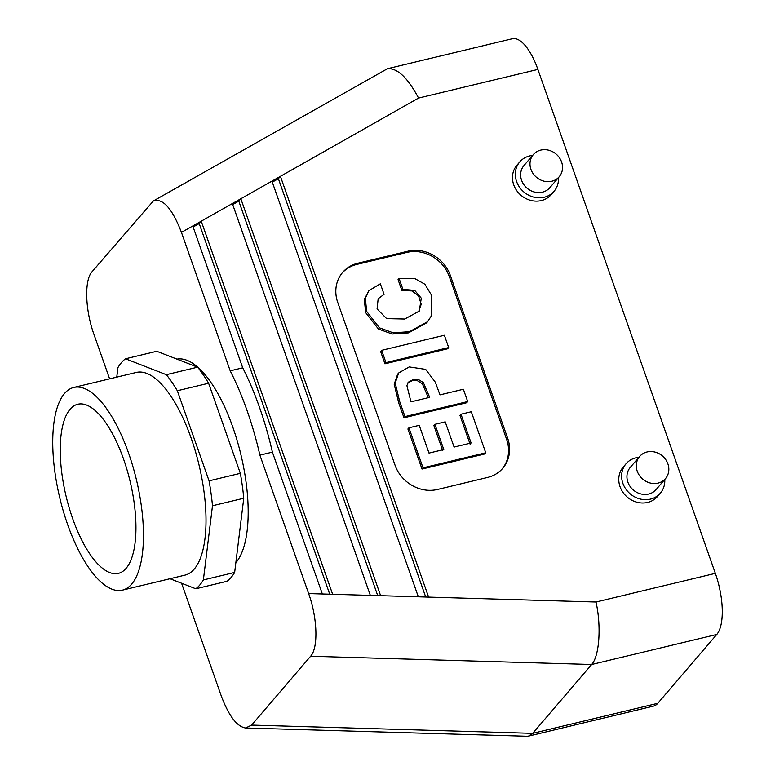 <?xml version="1.0" encoding="UTF-8"?>
<svg xmlns="http://www.w3.org/2000/svg" width="775" height="775" viewBox="0 0 775 775"><rect width="100%" height="100%" fill="white"/><g stroke="black" fill="none" stroke-linecap="round" stroke-linejoin="round"><path stroke-width="1.16" d="M126.112 568.337A86.965 32.86 76.5 0 1 118.808 573.258A86.965 32.86 76.5 0 1 69.295 508.187A86.965 32.86 76.5 0 1 70.089 409.258A86.965 32.86 76.5 0 1 78.217 404.153A86.965 32.86 76.5 0 1 127.226 470.473A86.965 32.86 76.5 0 1 126.112 568.337M169.987 578.722L195.813 588.777L227.085 581.269A121.588 45.938 76.5 0 0 234.66 572.434L243.767 498.248A121.588 45.938 76.5 0 0 240.347 473.341L208.611 383.247A121.588 45.938 76.5 0 0 197.615 367.185L156.773 351.278L125.502 358.786A121.588 45.938 -103.5 0 0 117.926 367.621L116.763 377.144M73.78 387.461L136.332 372.446A104.218 39.38 76.5 0 1 198.943 464.593A104.218 39.38 76.5 0 1 184.983 575.127L122.431 590.143A104.218 39.38 76.5 0 1 63.395 511.403A104.218 39.38 76.5 0 1 64.538 393.477A104.218 39.38 76.5 0 1 73.78 387.461A104.218 39.38 76.5 0 1 136.39 479.609A104.218 39.38 76.5 0 1 122.431 590.143M243.767 498.248L212.495 505.755L203.379 579.942A121.588 45.938 -103.5 0 1 195.813 588.777M212.495 505.755A121.588 45.938 -103.5 0 0 209.066 480.849L177.339 390.755A121.588 45.938 -103.5 0 0 166.344 374.693L125.502 358.786M384.08 294.364L378.171 298.695L377.067 308.934L386.647 318.622L404.715 319.029L419.275 311.095L421.28 298.172L414.732 290.422L402.913 289.346L399.067 278.419L414.46 278.38L424.874 284.241L431.51 295.217L431.142 316.239L427.616 321.664L409.481 331.71L393.225 332.833L379.45 327.854L366.672 311.424L365.325 298.22L368.929 290.635L380.36 283.805L384.08 294.364L378.113 298.772M418.568 311.889L421.193 304.275L418.539 295.827L411.99 290.925L401.896 290.538L398.05 279.61L399.067 278.419M402.913 289.346L401.896 290.538M427.616 321.664L426.599 322.846L408.464 332.892L392.208 334.025L378.433 329.046L365.655 312.616L364.308 299.412L368.929 290.635M381.639 350.339L444.356 335.275L448.686 347.568L385.96 362.623L381.639 350.339L380.622 351.521L384.942 363.814L447.669 348.76L448.686 347.568M403.959 417.793L398.699 402.864L394.184 384.255L397.643 374.18L398.66 372.988L409.2 366.924L425.659 369.384L435.327 382.22L439.987 394.872L463.373 389.263L467.693 401.547L466.676 402.738L403.959 417.793L404.976 416.611L399.716 401.683L395.202 383.063L398.66 372.988M467.693 401.547L404.976 416.611M442.767 450.73L433.884 425.514L434.901 424.332L445.208 421.862L454.092 447.078L471.113 442.99L460.98 414.218L471.287 411.748L485.741 452.803L423.024 467.858L408.919 427.81L419.217 425.33L429.001 453.094L443.784 449.548L434.901 424.332M470.096 444.172L459.963 415.41L460.98 414.218M485.741 452.803L484.724 453.985L422.007 469.049L407.902 428.992L408.919 427.81M502.229 468.875A34.739 31.029 40.6 0 0 506.627 439.367L449.326 276.665A34.739 31.029 40.6 0 0 406.865 252.408L356.82 264.42A34.739 31.029 40.6 0 0 342.153 272.994M407.882 251.216L357.837 263.229A34.739 31.029 40.6 0 0 342.647 272.393A34.739 31.029 40.6 0 0 337.755 302.512L395.047 465.203A34.739 31.029 40.6 0 0 437.517 489.471L487.552 477.458A34.739 31.029 40.6 0 0 502.743 468.294A34.739 31.029 40.6 0 0 507.644 438.175L450.343 275.483A34.739 31.029 40.6 0 0 407.882 251.216L406.865 252.408M428.352 397.672L422.336 383.761L417.183 380.564L412.436 380.612L407.892 382.792M425.707 597.012L278.39 178.705L280.424 176.332L418.539 98.076C407.708 77.636 397.323 67.851 387.393 68.733L153.363 200.967L92.002 271.802C84.213 280.172 85.153 310.048 93.978 334.471L109.614 378.859M528.569 736.095L653.461 706.112A48.631 18.377 76.5 0 0 657.781 703.303L532.677 733.334L251.633 725.08L245.617 727.987L527.068 736.25L528.569 736.095L532.677 733.334L591.664 664.495L310.62 656.241C318.418 647.881 317.469 618.004 308.644 593.572L259.896 455.138A156.327 59.065 -103.5 0 0 230.204 370.838L242.72 367.834A156.327 59.065 -103.5 0 1 272.403 452.135L259.896 455.138M245.617 727.987C236.888 726.611 228.741 715.838 221.175 695.65L181.592 583.246M377.716 595.607L238.807 201.132L232.713 204.581M271.948 181.137L418.326 596.798L428.604 597.099L280.424 176.332L232.355 203.563L370.334 595.384L380.622 595.684L240.841 198.758L238.807 201.132M329.733 594.192L199.214 223.558L193.13 227.017M199.214 223.558L201.248 221.185L192.772 225.99L242.72 367.834M272.403 452.135L322.352 593.979L332.64 594.28L201.248 221.185L232.355 203.563M278.39 178.705L272.306 182.154M558.455 177.62A22.582 20.169 -139.4 0 1 554.048 191.299L551.199 194.622A22.582 20.169 -139.4 0 1 541.328 200.58A22.582 20.169 -139.4 0 1 516.615 190.456A22.582 20.169 -139.4 0 1 516.915 165.23L519.763 161.907A22.582 20.169 -139.4 0 1 532.599 155.465M554.048 191.299A22.582 20.169 -139.4 0 1 544.176 197.257A22.582 20.169 -139.4 0 1 519.463 187.133A22.582 20.169 -139.4 0 1 519.763 161.907M559.192 176.758L549.833 187.676A17.021 15.2 -139.4 0 1 542.384 192.171A17.021 15.2 -139.4 0 1 523.755 184.537A17.021 15.2 -139.4 0 1 523.977 165.53L533.336 154.603A17.021 15.2 -139.4 0 1 556.159 154.138A17.021 15.2 -139.4 0 1 559.192 176.758A17.021 15.2 -139.4 0 1 551.742 181.253A17.021 15.2 -139.4 0 1 533.113 173.619A17.021 15.2 -139.4 0 1 533.336 154.603M153.363 200.967C162.808 197.916 172.176 208.398 181.457 232.403L230.204 370.838M638.9 457.318A22.582 20.169 40.6 0 0 635.936 457.802A22.582 20.169 40.6 0 0 626.055 463.76L623.207 467.083A22.582 20.169 40.6 0 0 627.237 497.095A22.582 20.169 40.6 0 0 657.5 496.475L660.348 493.152A22.582 20.169 40.6 0 0 664.756 479.473M626.055 463.76A22.582 20.169 40.6 0 0 630.085 493.772A22.582 20.169 40.6 0 0 660.348 493.152M387.393 68.733L512.294 38.75A48.631 18.377 76.5 0 1 537.879 69.421L715.344 573.364A48.631 18.377 -103.5 0 1 716.768 634.463L657.781 703.303M639.637 456.465L630.278 467.383A17.021 15.2 40.6 0 0 633.311 490.003A17.021 15.2 40.6 0 0 656.134 489.538L665.483 478.611A17.021 15.2 40.6 0 0 665.706 459.604A17.021 15.2 40.6 0 0 647.077 451.97A17.021 15.2 40.6 0 0 639.637 456.465A17.021 15.2 40.6 0 0 642.669 479.086A17.021 15.2 40.6 0 0 665.483 478.611M428.604 597.099L596.004 602.01C601.458 626.345 599.395 656.125 591.664 664.495L716.768 634.463M251.633 725.08L310.62 656.241M235.852 562.698A107.696 40.688 -103.5 0 0 235.997 562.524A107.696 40.688 -103.5 0 0 237.479 441.682A107.696 40.688 -103.5 0 0 176.962 359.145M234.66 572.434L203.379 579.942M208.611 383.247L177.339 390.755M240.347 473.341L209.066 480.849M197.615 367.185L166.344 374.693M423.024 467.858L422.007 469.049M385.96 362.623L384.942 363.814M429.679 397.352L423.353 382.579L418.2 379.372L413.453 379.421L408.357 382.172L406.894 385.64L410.953 401.847L429.679 397.352M356.82 264.42L357.837 263.229M449.326 276.665L450.343 275.483M506.627 439.367L507.644 438.175M192.772 225.99L181.457 232.403M418.539 98.076L537.879 69.421M418.326 596.798L380.622 595.684M370.334 595.384L332.64 594.28M322.352 593.979L308.644 593.572M596.004 602.01L715.344 573.364"/></g></svg>
